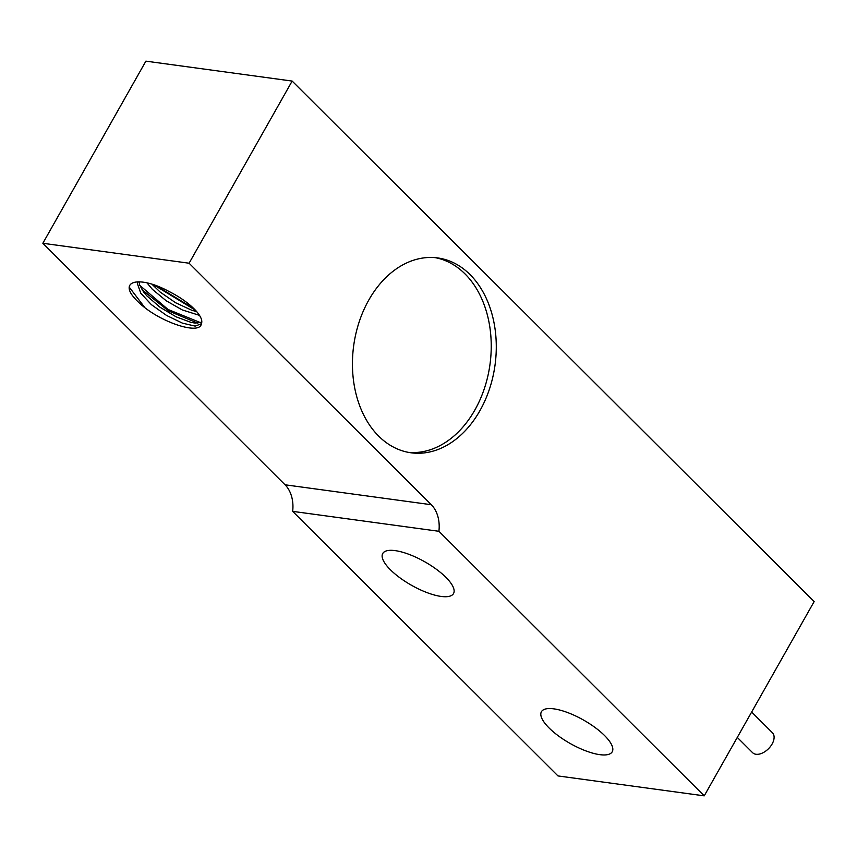 <?xml version="1.0" encoding="UTF-8"?>
<svg xmlns="http://www.w3.org/2000/svg" width="857" height="857" viewBox="0 0 857 857"><rect width="100%" height="100%" fill="white"/><g stroke="black" fill="none" stroke-linecap="round" stroke-linejoin="round"><path stroke-width="1.29" d="M751.643 712.049L772.425 732.767A14.044 8.474 134.9 0 1 772.093 744.026A14.044 8.474 134.9 0 1 752.585 752.671L737.288 737.416M195.439 310.223L153.424 284.663M193.832 308.584L155.792 285.499M197.838 323.207L168.443 310.887L141.983 289.645M200.72 322.725L168.047 309.473L139.787 285.36M137.891 281.749L137.409 283.656L140.773 293.201L151.4 304.663L166.579 315.462L182.498 323.164L195.16 326.11L201.352 323.764C200.281 334.466 166.601 324.482 144.983 307.813L129.396 287.331M144.983 307.813A45.196 14.987 29.5 0 1 131.796 294.669C121.555 279.586 142.594 276.993 168.947 291.455A37.976 12.598 29.5 0 1 201.352 323.764M146.965 282.831L152.385 289.345L166.151 300.732L182.262 309.934L199.51 315.365M201.781 322.221L195.117 323.089L190.982 322.371L176.199 316.865L160.141 307.32L146.858 295.847L143.633 292.012L139.68 285.049L139.016 281.749M196.735 311.68L191.443 310.105L175.653 302.767L160.248 292.151L151.925 284.181M145.894 61.147L292.151 81.072L189.097 263.217L42.85 243.281L145.894 61.147M42.85 243.281L285.06 484.794A29.577 21.457 97.8 0 1 292.655 511.361L557.982 775.928L704.229 795.853L814.15 601.571L292.151 81.072M395.163 550.623A40.665 13.487 29.5 0 1 436.406 569.294A40.665 13.487 29.5 0 1 453.524 593.547A40.665 13.487 29.5 0 1 411.489 585.267A40.665 13.487 29.5 0 1 382.736 553.504A40.665 13.487 29.5 0 1 395.163 550.623M553.847 708.857A40.665 13.487 29.5 0 1 595.101 727.529A40.665 13.487 29.5 0 1 612.219 751.782A40.665 13.487 29.5 0 1 570.184 743.49A40.665 13.487 29.5 0 1 541.42 711.728A40.665 13.487 29.5 0 1 553.847 708.857M292.655 511.361L438.902 531.286L704.229 795.853M189.097 263.217L431.307 504.719A29.577 21.457 -82.2 0 1 438.902 531.286M368.831 299.982A98.341 71.335 -82.2 0 1 437.648 257.925A98.341 71.335 -82.2 0 1 495.046 364.986A98.341 71.335 -82.2 0 1 411.092 452.796A98.341 71.335 -82.2 0 1 368.831 299.982M435.11 257.636A98.341 71.335 -82.2 0 1 490 364.3A98.341 71.335 -82.2 0 1 408.575 452.389M285.06 484.794L431.307 504.719"/></g></svg>
